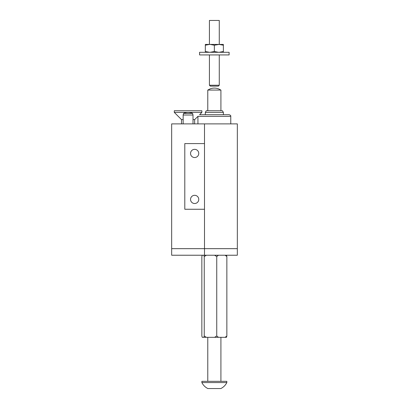 <?xml version="1.0" encoding="UTF-8"?>
<svg xmlns="http://www.w3.org/2000/svg" width="409" height="409" viewBox="0 0 409 409"><rect width="100%" height="100%" fill="white"/><g stroke="black" fill="none" stroke-linecap="round" stroke-linejoin="round"><path stroke-width="0.61" d="M171.662 255.231L171.662 123.886L237.338 123.886L237.338 255.231L171.662 255.231M171.662 248.667L204.5 248.667L204.5 123.886L204.5 143.59L184.796 143.59L184.796 209.26L204.5 209.26L204.5 255.231L204.5 248.667L237.338 248.667M190.543 153.436A4.105 4.105 0 0 0 194.648 157.542A4.105 4.105 0 0 0 198.754 153.436A4.105 4.105 0 0 0 194.648 149.336A4.105 4.105 0 0 0 190.543 153.436M190.543 199.408A4.105 4.105 0 0 0 194.648 203.513A4.105 4.105 0 0 0 198.754 199.408A4.105 4.105 0 0 0 194.648 195.308A4.105 4.105 0 0 0 190.543 199.408M183.595 113.38L192.567 113.38L193.007 115.021L183.155 115.021L183.595 113.38A10.706 10.706 0 0 1 192.567 113.38M193.007 123.886L193.007 115.021M183.155 123.886L183.155 115.021M220.916 110.752L220.916 90.062L207.782 90.062L207.782 110.752M193.007 119.617L194.648 119.617L197.93 116.335L197.93 123.886M201.872 112.393L201.872 110.752L174.29 110.752L174.29 112.393L201.872 112.393L199.577 114.694L229.127 114.694C230.431 115.169 230.978 115.716 230.768 116.335L197.93 116.335M181.514 123.886L181.514 119.617L183.155 119.617M205.323 112.393L206.269 110.752L222.435 110.752L223.38 112.393L205.323 112.393L205.323 114.694L199.577 114.694M202.261 255.231L201.847 256.545L201.847 336.009L202.261 337.323L203.83 337.323L204.244 336.009L206.407 337.323L214.587 337.323L216.744 336.009L216.744 256.545L214.587 255.231M206.407 255.231L204.244 256.545L203.83 255.231M204.244 336.009L204.244 256.545M226.438 255.231L226.852 256.545L225.108 255.231M216.744 336.009L218.493 337.323L225.108 337.323L226.852 336.009L226.852 256.545M226.852 336.009L226.438 337.323L225.108 337.323M218.493 255.231L216.744 256.545M214.587 337.323L218.493 337.323M203.83 337.323L206.407 337.323M220.855 388.55L207.849 388.55L220.855 388.55C223.503 387.216 225.492 385.222 226.831 382.573L226.831 381.326L201.872 381.326L201.872 382.573L226.831 382.573M219.158 44.423L223.38 44.423L223.38 45.225L219.158 44.423L214.352 45.225L210.129 44.423L218.575 44.423M205.323 44.423L209.541 44.423L205.323 45.225L205.323 44.423M219.158 52.301L223.38 51.498L223.38 52.301M210.129 52.301L214.352 51.498L218.575 52.301M209.541 44.423L210.129 44.423M205.323 52.301L205.323 51.498L209.541 52.301M223.38 45.225L223.38 51.498M214.352 45.225L214.352 51.498M205.323 45.225L205.323 51.498M229.112 54.929L199.577 54.929L199.577 52.301L229.112 52.301L229.112 54.929M218.391 86.125L210.313 86.125L209.423 85.236L219.275 85.236L218.391 86.125M219.275 44.423L219.275 20.45L209.423 20.45L209.423 44.423M220.753 90.062A11.391 11.391 0 0 0 207.946 90.062M194.648 123.886L194.648 119.617M181.514 119.617L174.29 112.393M223.38 114.694L223.38 112.393M220.916 337.323L220.916 381.326M207.782 337.323L207.782 381.326M207.849 388.55C205.2 387.216 203.207 385.222 201.872 382.573M219.275 54.929L219.275 85.236M209.423 54.929L209.423 85.236M230.768 116.335L230.768 123.886"/></g></svg>
